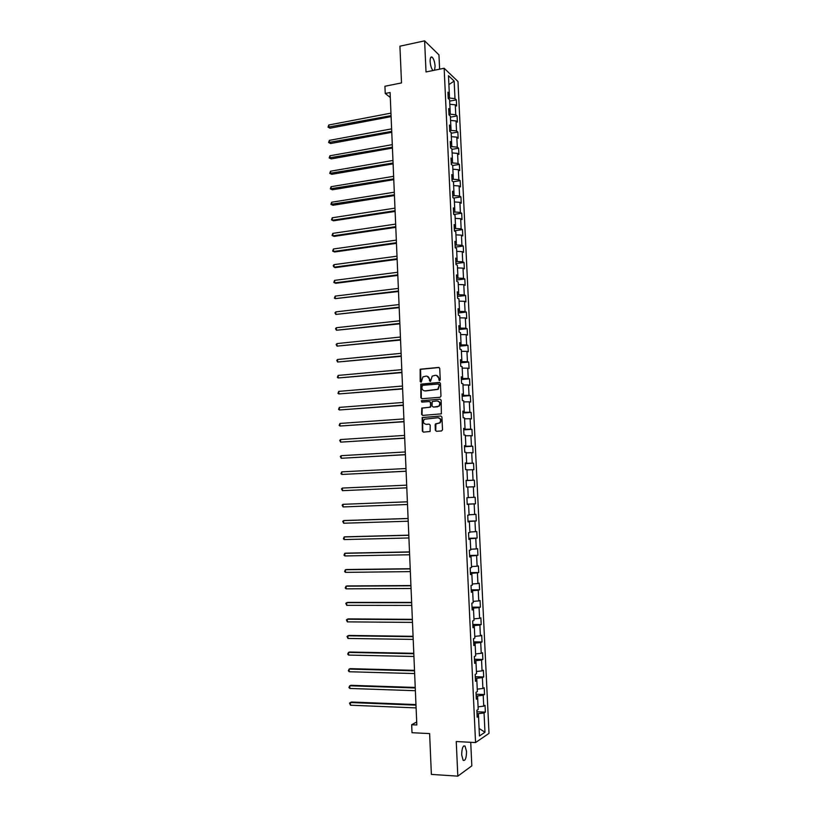 <?xml version="1.0" encoding="UTF-8"?>
<svg xmlns="http://www.w3.org/2000/svg" width="817" height="817" viewBox="0 0 817 817"><rect width="100%" height="100%" fill="white"/><g stroke="black" fill="none" stroke-linecap="round" stroke-linejoin="round"><path stroke-width="1.23" d="M439.577 380.64L440.251 379.834L439.73 368.396L438.678 367.415L420.142 369.223L420.183 381.539L421.276 382.08L422.91 376.892L426.055 376.116C428.006 376.157 429.119 377.209 429.405 379.272L429.476 380.742L430.579 381.284L432.193 376.116L435.39 375.309C437.35 375.35 438.474 376.402 438.77 378.475L439.577 380.64L438.831 379.946M466.538 751.538L465.057 746.074C462.963 745.359 461.84 748.29 461.687 754.888L463.157 760.351C465.281 761.046 466.405 758.115 466.538 751.538M434.562 70.201L435.093 66.208C434.726 61.837 433.735 58.814 432.132 57.139C430.763 56.414 430.089 57.884 430.14 61.53C430.488 65.789 431.447 68.781 433 70.528M435.359 430.273L436.421 431.294L441.537 430.957L442.508 429.803L441.926 417.017L440.863 416.006L422.175 417.528L422.348 431.131L423.39 432.142L430.11 431.488L430.232 425.146L429.18 424.135L426.147 424.34C423.277 423.584 422.675 421.878 424.36 419.223L437.82 417.742C440.68 418.457 441.303 420.152 439.689 422.828L435.481 423.921L435.124 424.809L435.359 430.273L436.472 431.294M439.607 69.169L438.954 54.882L424.615 40.85L399.922 46.191L401.515 82.915L384.93 86.255L385.236 93.485L390.087 92.515L416.823 724.985L411.676 724.74L412.003 732.706L429.619 733.595L431.376 774.393L457.816 776.15L471.817 765.846L470.725 742.306M424.615 40.85L426.025 71.947L444.152 68.25L475.555 742.561L456.254 741.53L457.816 776.15M440.016 397.297L440.986 396.143L440.414 383.408L439.352 382.417L420.765 384.143L420.888 397.726L421.929 398.716L440.016 397.297M441.17 400.187L441.374 413.851L422.665 415.414L421.613 414.403L421.776 408.061L429.64 407.285L430.6 406.141L430.436 402.536L429.385 401.535L421.786 402.117L421.337 400.769L440.108 399.186L441.17 400.187M444.152 68.25L457.98 81.506L489.015 733.36L475.555 742.561M476.914 711.781L485.359 712.128L485.043 705.357L483.735 706.143L483.215 695.267L484.522 694.521L484.205 687.761L482.898 688.486L482.387 677.65L483.695 676.956L483.378 670.216L482.061 670.88L481.55 660.065L482.867 659.442L482.541 652.712L481.233 653.324L480.723 642.54L482.03 641.968L481.713 635.258L480.406 635.81L479.896 625.046L481.203 624.545L480.886 617.856L479.579 618.336L479.068 607.613L480.386 607.164L480.069 600.485L478.752 600.914L478.251 590.211L479.559 589.823L479.242 583.175L477.935 583.542L477.424 572.87L478.742 572.533L478.425 565.895L477.118 566.201L476.607 555.56L477.925 555.294L477.608 548.667L476.291 548.922L475.79 538.301L477.108 538.086L476.791 531.489L475.484 531.673L474.973 521.093L476.291 520.929L475.984 514.342L474.667 514.475L474.166 503.915L475.484 503.823L475.167 497.247L473.85 497.328L473.36 486.799L474.677 486.758L474.36 480.202L473.043 480.222L472.543 469.714L473.87 469.734L473.554 463.198L472.236 463.157L471.736 452.679L473.063 452.751L472.757 446.235L471.429 446.133L470.939 435.686L472.257 435.818L471.95 429.313L470.633 429.16L470.132 418.733L471.46 418.927L471.154 412.432L469.826 412.228L469.336 401.831L470.663 402.076L470.357 395.602L469.029 395.346L468.539 384.97L469.867 385.267L469.561 378.812L468.233 378.496L467.743 368.15L469.07 368.508L468.764 362.074L467.436 361.696L466.946 351.381L468.274 351.79L467.967 345.366L466.64 344.937L466.16 334.643L467.487 335.113L467.181 328.71L465.853 328.22L465.363 317.956L466.691 318.477L466.395 312.084L465.067 311.553L464.577 301.31L465.904 301.882L465.608 295.509L464.281 294.917L463.79 284.704L465.128 285.327L464.822 278.975L463.494 278.331L463.014 268.15L464.342 268.824L464.036 262.482L462.708 261.787L462.228 251.626L463.556 252.361L463.259 246.04L461.932 245.284L461.452 235.153L462.779 235.929L462.483 229.628L461.145 228.821L460.665 218.711L462.003 219.548L461.707 213.257L460.369 212.4L459.9 202.32L461.227 203.208L460.931 196.938L459.593 196.029L459.123 185.97L460.461 186.909L460.155 180.649L458.827 179.689L458.347 169.66L459.685 170.651L459.389 164.411L458.051 163.39L457.581 153.392L458.919 154.433L458.623 148.204L457.285 147.142L456.815 137.154L458.153 138.257L457.857 132.048L456.519 130.924L456.049 120.967L457.387 122.121L457.091 115.922L455.753 114.758L455.283 104.821L456.621 106.026L456.325 99.848L454.987 98.622L454.16 81.087L448.482 75.695L449.309 93.455L447.93 92.198L448.227 98.5L449.605 99.735L450.075 109.805L448.696 108.59L448.993 114.911L450.371 116.106L450.851 126.196L449.462 125.032L449.758 131.374L451.147 132.507L451.617 142.618L450.238 141.515L450.535 147.867L451.913 148.949L452.393 159.09L451.004 158.049L451.311 164.411L452.689 165.442L453.169 175.614L451.781 174.613L452.087 180.996L453.466 181.977L453.946 192.169L452.557 191.229L452.863 197.622L454.242 198.541L454.722 208.764L453.343 207.875L453.639 214.299L455.018 215.167L455.498 225.41L454.119 224.573L454.426 231.007L455.804 231.824L456.284 242.098L454.906 241.311L455.202 247.765L456.58 248.521L457.071 258.826L455.692 258.101L455.988 264.565L457.367 265.27L457.857 275.595L456.478 274.931L456.785 281.416L458.153 282.059L458.643 292.415L457.265 291.802L457.571 298.297L458.95 298.889L459.43 309.275L458.061 308.714L458.368 315.229L459.736 315.77L460.226 326.177L458.848 325.677L459.154 332.213L460.533 332.682L461.023 343.12L459.644 342.68L459.951 349.227L461.329 349.656L461.819 360.113L460.441 359.725L460.747 366.292L462.126 366.659L462.616 377.148L461.248 376.821L461.554 383.408L462.922 383.714L463.413 394.223L462.044 393.957L462.351 400.555L463.729 400.81L464.219 411.349L462.851 411.135L463.157 417.763L464.526 417.947L465.026 428.527L463.658 428.363L463.964 435.001L465.333 435.134L465.833 445.735L464.464 445.643L464.771 452.291L466.139 452.373L466.64 462.994L465.271 462.953L465.588 469.632L466.956 469.642L467.457 480.304L466.088 480.325L466.405 487.014L467.763 486.973L468.264 497.655L466.905 497.727L467.212 504.436L468.58 504.334L467.212 504.355M485.359 712.128L484.052 712.945L484.971 732.257L479.446 735.974L478.527 716.376L477.169 717.224L476.852 710.29L478.2 709.483L477.679 698.453L476.331 699.229L476.005 692.316L477.363 691.57L476.842 680.571L475.494 681.286L475.167 674.393L476.525 673.698L476.005 662.73L474.657 663.384L474.33 656.511L475.688 655.888L475.177 644.95L473.819 645.532L473.492 638.68L474.851 638.118L474.34 627.211L472.982 627.732L472.665 620.9L474.023 620.399L473.513 609.513L472.155 609.982L471.838 603.16L473.196 602.721L472.686 591.865L471.327 592.274L471.011 585.472L472.369 585.095L471.858 574.269L470.5 574.617L470.183 567.835L471.542 567.509L471.041 556.714L469.673 557L469.356 550.239L470.725 549.974L470.214 539.21L468.856 539.434L468.539 532.684L469.898 532.49L469.397 521.746L468.029 521.91L467.722 515.19L469.081 515.047L468.58 504.334M476.27 697.943L477.679 698.453L477.557 695.951L476.178 695.9M478.078 706.838L483.735 706.143M477.557 695.951L483.215 695.267M475.433 680.112L476.842 680.571L476.73 678.284L475.351 678.243M477.251 689.15L482.898 688.486M476.73 678.284L482.387 677.65M474.606 662.321L476.005 662.73L475.902 660.667L474.524 660.636M476.423 671.503L482.061 670.88M475.902 660.667L481.55 660.065M475.167 644.94L475.075 643.102L473.707 643.081M475.596 653.906L481.233 653.324M475.075 643.102L480.723 642.54M475.177 644.95L473.768 644.582M472.941 626.894L474.34 627.211L474.258 625.577L472.88 625.567M474.769 636.351L480.406 635.81M474.258 625.577L479.896 625.046M472.124 609.247L473.513 609.513L473.431 608.093L472.063 608.093M473.952 618.847L479.579 618.336M473.431 608.093L479.068 607.613M471.297 591.651L472.686 591.865L472.614 590.66L471.246 590.671M473.135 601.383L478.752 600.914M472.614 590.66L478.251 590.211M470.48 574.106L471.858 574.269L471.807 573.279L470.439 573.289M472.318 583.971L477.935 583.542M471.807 573.279L477.424 572.87M469.652 556.602L471.041 556.714L470.99 555.938L469.622 555.958M471.501 566.6L477.118 566.201M470.99 555.938L476.607 555.56M470.204 539.21L470.183 538.638L468.815 538.669M470.684 549.279L476.291 548.922M470.183 538.638L475.79 538.301M470.214 539.21L468.835 539.138M469.387 521.746L468.008 521.43M469.877 532L475.484 531.673M469.367 521.389L474.973 521.093M469.397 521.746L468.029 521.726M468.57 504.334L467.201 504.232M469.07 514.761L474.667 514.475M468.56 504.181L474.166 503.915M468.264 497.573L473.85 497.328M467.773 487.024L473.36 486.799M467.447 480.304L466.098 480.498M467.447 480.427L473.043 480.222M466.967 469.908L472.543 469.714M467.457 480.304L466.088 480.386M466.63 462.994L465.292 463.402M466.65 463.331L472.236 463.157M466.17 452.832L471.736 452.679M466.64 462.994L465.281 463.127M464.475 445.919L465.833 445.735L464.495 446.358M465.843 446.276L471.429 446.133M465.363 435.798L470.939 435.686M463.678 428.751L465.026 428.527L465.047 429.262L463.699 429.354M465.047 429.262L470.633 429.16M464.567 418.815L470.132 418.733M462.871 411.625L464.219 411.349L464.25 412.299L462.912 412.391M464.25 412.299L469.826 412.228M463.78 401.882L469.336 401.831M463.402 394.233L463.464 395.377L462.116 395.479M463.464 395.377L469.029 395.346M462.984 384.981L468.539 384.97M463.413 394.223L462.075 394.54M461.278 377.505L462.616 377.148L462.667 378.496L461.329 378.608M462.667 378.496L468.233 378.496M462.197 368.13L467.743 368.15M460.482 360.522L461.819 360.113L461.881 361.655L460.543 361.778M461.881 361.655L467.436 361.696M461.401 351.32L466.946 351.381M461.013 343.12L461.094 344.866L459.757 344.999M461.094 344.866L466.64 344.937M460.614 334.551L466.16 334.643M461.023 343.12L459.685 343.569M458.899 326.667L460.226 326.177L460.308 328.117L458.97 328.25M460.308 328.117L465.853 328.22M459.838 317.823L465.363 317.956M458.112 309.806L459.43 309.275L459.522 311.41L458.194 311.553M459.522 311.41L465.067 311.553M459.052 301.146L464.577 301.31M457.326 292.997L458.643 292.415L458.745 294.743L457.408 294.896M458.745 294.743L464.281 294.917M458.276 284.51L463.79 284.704M457.847 275.605L457.959 278.117L456.632 278.28M457.959 278.117L463.494 278.331M457.489 267.915L463.014 268.15M457.857 275.595L456.54 276.228M455.753 259.5L457.071 258.826L457.183 261.542L455.855 261.716M457.183 261.542L462.708 261.787M456.713 251.36L462.228 251.626M454.977 242.812L456.284 242.098L456.407 245.008L455.089 245.182M456.407 245.008L461.932 245.284M455.947 234.847L461.452 235.153M454.191 226.166L455.498 225.41L455.641 228.505L454.313 228.699M455.641 228.505L461.145 228.821M455.171 218.374L460.665 218.711M454.712 208.774L454.865 212.052L453.547 212.246M454.865 212.052L460.369 212.4M454.405 201.952L459.9 202.32M454.722 208.764L453.415 209.571M452.649 193.006L453.946 192.169L454.099 195.641L452.781 195.845M454.099 195.641L459.593 196.029M453.629 185.561L459.123 185.97M451.872 176.492L453.169 175.614L453.323 179.27L452.015 179.485M453.323 179.27L458.827 179.689M452.863 169.221L458.347 169.66M452.383 159.101L452.557 162.951L451.25 163.165M452.557 162.951L458.051 163.39M452.097 152.922L457.581 153.392M452.393 159.09L451.096 160.02M450.33 143.588L451.617 142.618L451.801 146.662L450.484 146.886M451.801 146.662L457.285 147.142M451.341 136.653L456.815 137.154M449.564 127.207L450.851 126.196L451.035 130.414L449.728 130.649M451.035 130.414L456.519 130.924M450.575 120.436L456.049 120.967M450.075 109.815L450.279 114.206L448.972 114.451M450.279 114.206L455.753 114.758M449.82 104.259L455.283 104.821M450.075 109.805L448.799 110.857M448.033 94.547L449.309 93.455L449.513 98.05L448.216 98.295M449.513 98.05L454.987 98.622M448.901 84.6L454.16 81.087M416.701 721.983L411.676 724.74M385.236 93.485L390.301 97.478M477.108 715.825L478.527 716.376L478.384 713.66L477.005 713.598M479.089 728.458L484.971 732.257M478.384 713.66L484.052 712.945M449.677 101.114L456.325 99.848M450.422 117.158L457.091 115.922M451.178 133.242L457.857 132.048M451.934 149.358L458.623 148.204M452.689 165.524L459.389 164.411M453.18 181.772L460.155 180.649M453.537 198.071L460.931 196.938M453.843 214.422L461.707 213.257M454.415 230.772L462.483 229.628M455.181 247.132L463.259 246.04M455.947 263.534L464.036 262.482M456.713 279.976L464.822 278.975M457.479 296.459L465.608 295.509M458.255 312.982L466.395 312.084M459.031 329.547L467.181 328.71M459.808 346.163L467.967 345.366M460.594 362.809L468.764 362.074M461.37 379.507L469.561 378.812M462.156 396.245L470.357 395.602M462.943 413.024L471.154 412.432M463.729 429.854L471.95 429.313M464.516 446.715L472.757 446.235M465.302 463.627L473.554 463.198M466.098 480.58L474.36 480.202M467.201 504.13L475.484 503.823M467.998 521.185L476.291 520.929M468.795 538.291L477.108 538.086M469.601 555.437L477.925 555.294M470.408 572.625L478.742 572.533M471.215 589.864L479.559 589.823M472.022 607.143L480.386 607.164M472.829 624.474L481.203 624.545M473.646 641.845L482.03 641.968M474.463 659.258L482.867 659.442M475.28 676.721L483.695 676.956M476.097 694.225L484.522 694.521M439.229 380.038L439.168 378.557L436.513 375.422M427.158 376.228L429.813 379.364L430.232 381.437M439.178 367.507L420.551 369.325L420.939 382.223M439.822 382.499L421.174 384.225L421.296 397.797L421.919 398.716M439.046 384.715L438.31 384.021L422.45 385.348L421.848 387.707C422.134 389.76 423.247 390.822 425.197 390.873L437.81 389.26L439.444 384.797L438.678 384.102M424.615 390.863L425.197 390.873M439.444 384.797L438.208 389.341L425.606 390.945M429.813 401.596L430.845 402.597L430.61 407.111L422.185 408.122L422.032 414.464L422.685 415.404M440.108 399.186L422.123 400.687L421.848 402.117M437.279 406.723L438.821 406.069C440.516 403.384 439.914 401.678 437.013 400.943L432.244 401.504L432.009 406.029L433.47 407.101L439.219 406.131C440.863 403.721 440.404 402.015 437.83 401.014M437.677 406.784L433.47 407.101M438.525 417.783C441.16 418.712 441.68 420.408 440.077 422.879L435.89 423.962L435.767 430.314M429.18 424.135L426.545 424.391M440.863 416.006L422.593 417.579L422.757 431.172L423.461 432.142M390.965 113.134L328.791 124.991L328.883 127.452L330.017 128.187L391.108 116.617M330.017 128.187L328.025 127.156L391.067 115.646M328.025 127.156L328.791 124.991M391.629 128.872L329.363 140.361L329.455 142.832L330.599 143.537L391.772 132.323M330.599 143.537L328.597 142.515L391.731 131.394M328.597 142.515L329.363 140.361M392.293 144.65L329.935 155.771L330.027 158.243L331.171 158.917L392.436 148.061M331.171 158.917L329.169 157.916L392.405 147.172M329.169 157.916L329.935 155.771M392.967 160.459L330.517 171.213L330.609 173.694L331.753 174.327L393.11 163.849M331.753 174.327L329.741 173.347L393.069 163.002M329.741 173.347L330.517 171.213M393.631 176.319L331.089 186.695L331.191 189.176L332.325 189.789L393.774 179.669M332.325 189.789L330.323 188.809L393.743 178.862M330.323 188.809L331.089 186.695M394.305 192.209L331.671 202.218L331.763 204.699L332.907 205.281L394.448 195.529M332.907 205.281L330.905 204.321L394.407 194.763M330.905 204.321L331.671 202.218M394.979 208.141L332.253 217.771L332.345 220.263L333.489 220.804L395.111 211.429M333.489 220.804L331.477 219.865L332.345 220.263L395.081 210.704M331.477 219.865L332.253 217.771M395.653 224.113L332.836 233.366L332.928 235.868L334.071 236.379L395.785 227.371M332.836 233.366L332.059 235.439L332.928 235.868L395.765 226.677M396.327 240.127L333.418 248.991L333.52 251.503L334.653 251.973L396.47 243.343M333.418 248.991L332.642 251.054L333.52 251.503L396.439 242.7M397.011 256.181L334.01 264.657L334.102 267.179L335.246 267.619L397.144 259.367M334.01 264.657L333.193 265.709L334.102 267.179L397.113 258.754M397.685 272.265L334.592 280.364L334.694 282.886L335.828 283.295L397.818 275.421M334.592 280.364L333.816 282.406L334.694 282.886L397.797 274.849M398.369 288.401L335.184 296.111L335.276 298.634L398.502 291.516M335.184 296.111L334.398 298.134L335.276 298.634L398.482 290.995M399.053 304.578L335.777 311.89L335.869 314.422L399.186 307.652M335.777 311.89L334.95 312.901L335.869 314.422L399.166 307.172M399.738 320.785L336.369 327.719L336.461 330.252L399.87 323.828M336.369 327.719L335.542 328.7L336.461 330.252L399.85 323.389M400.422 337.033L336.961 343.579L337.053 346.122L400.555 340.046M336.961 343.579L336.134 344.549L337.053 346.122L400.534 339.647M401.116 353.332L337.554 359.47L337.646 362.023L401.239 356.304M337.554 359.47L336.727 360.43L337.646 362.023L401.229 355.946M401.801 369.662L338.146 375.412L338.248 377.965L401.933 372.603M338.146 375.412L337.36 377.372L338.248 377.965L401.913 372.286M402.495 386.043L338.749 391.384L338.841 393.947L402.618 388.943M338.749 391.384L337.952 393.334L338.841 393.947L402.607 388.667M403.19 402.454L339.341 407.397L339.443 409.971L403.312 405.324M339.341 407.397L338.555 409.337L339.443 409.971L403.302 405.089M403.884 418.917L339.943 423.451L340.035 426.035L404.007 421.746M339.943 423.451L339.147 425.381L340.035 426.035L403.996 421.552M404.589 435.41L340.546 439.546L340.638 442.13L404.701 438.208M340.546 439.546L339.709 440.424L340.638 442.13L404.691 438.055M405.283 451.954L341.149 455.682L341.24 458.276L405.395 454.712M341.149 455.682L340.311 456.54L341.24 458.276L405.395 454.609M405.988 468.529L341.751 471.858L341.853 474.452L406.1 471.256M341.751 471.858L340.955 473.737L341.853 474.452L406.1 471.195M406.682 485.155L342.364 488.066L342.456 490.67L406.795 487.841M342.364 488.066L341.516 488.893L342.456 490.67L406.795 487.82M407.387 501.801L342.966 504.324L343.069 506.928L407.499 504.498M407.387 501.822L342.966 504.324L342.129 505.131L343.069 506.928M408.091 518.468L344.723 520.511L343.579 520.613L343.671 523.227L408.214 521.215M408.102 518.529L343.579 520.613L342.732 521.409L343.671 523.227M408.796 535.166L345.325 536.81L344.182 536.943L344.284 539.567L408.919 537.964M408.806 535.278L344.182 536.943L343.385 538.771L344.284 539.567M409.511 551.914L345.938 553.15L344.794 553.323L344.897 555.948L409.623 554.763M409.511 552.067L344.794 553.323L343.988 555.131L344.897 555.948M410.216 568.714L346.551 569.52L345.407 569.735L345.509 572.37L410.338 571.614M410.226 568.908L345.407 569.735L344.6 571.532L345.509 572.37M410.931 585.544L347.174 585.942L346.03 586.187L346.122 588.832L411.053 588.495M410.941 585.789L346.03 586.187L345.213 587.964L346.122 588.832M411.645 602.415L347.787 602.405L346.643 602.68L346.745 605.336L411.768 605.417M411.656 602.711L346.643 602.68L345.795 603.395L346.745 605.336M412.36 619.337L348.41 618.898L347.266 619.225L347.358 621.87L412.483 622.391M412.371 619.674L347.266 619.225L346.408 619.909L347.358 621.87M413.075 636.3L349.022 635.442L347.879 635.8L347.981 638.455L413.208 639.405M413.096 636.678L347.879 635.8L347.031 636.474L347.981 638.455M413.79 653.304L349.645 652.027L348.502 652.415L348.604 655.081L413.923 656.47M413.81 653.733L348.502 652.415L347.685 654.141L348.604 655.081M414.515 670.348L350.268 668.653L349.125 669.082L349.227 671.748L414.648 673.565M414.536 670.828L349.125 669.082L348.308 670.788L349.227 671.748M415.24 687.444L350.891 685.31L349.747 685.78L349.85 688.455L415.373 690.712M415.261 687.965L349.747 685.78L348.93 687.475L349.85 688.455M415.965 704.581L351.524 702.017L350.381 702.528L350.473 705.214L416.098 707.9M415.986 705.142L350.381 702.528L349.513 703.131L350.473 705.214M463.658 746.003L465.057 746.074M430.722 57.435L432.132 57.139"/></g></svg>
